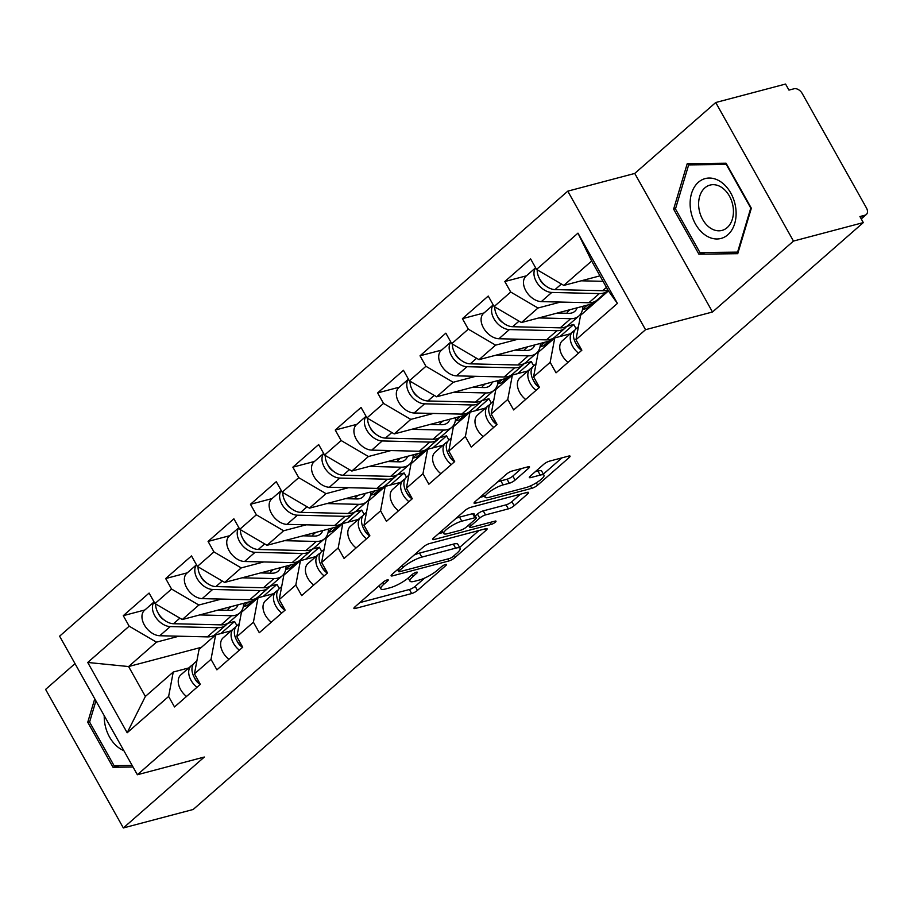 <?xml version="1.0" encoding="UTF-8"?>
<svg xmlns="http://www.w3.org/2000/svg" width="912" height="912" viewBox="0 0 912 912"><rect width="100%" height="100%" fill="white"/><g stroke="black" fill="none" stroke-linecap="round" stroke-linejoin="round"><path stroke-width="1.37" d="M387.258 579.907A3.272 0.764 150.7 0 0 383.2 582.118L354.859 606.947A4.674 1.094 150.7 0 0 353.913 608.407A4.674 1.094 150.7 0 0 355.327 608.452L411.665 593.552A4.674 1.094 150.7 0 0 417.468 590.383L445.808 565.565A3.272 0.764 150.7 0 0 446.47 564.539A3.272 0.764 150.7 0 0 445.478 564.505A3.272 0.764 150.7 0 0 441.419 566.728L437.76 569.932A14.968 3.488 150.7 0 1 419.201 580.066L414.504 581.297A14.968 3.488 150.7 0 1 410.001 581.149A14.968 3.488 150.7 0 1 413.033 576.475L416.693 573.26A3.272 0.764 150.7 0 0 417.354 572.246A3.272 0.764 150.7 0 0 416.374 572.212A3.272 0.764 150.7 0 0 412.315 574.423L408.644 577.638A14.968 3.488 150.7 0 1 390.097 587.761L385.4 589.004A14.968 3.488 150.7 0 1 380.885 588.844A14.968 3.488 150.7 0 1 383.918 584.17L387.589 580.967A3.272 0.764 150.7 0 0 388.25 579.941A3.272 0.764 150.7 0 0 387.258 579.907M528.572 468.301A4.674 1.094 150.7 0 0 529.519 466.841A4.674 1.094 150.7 0 0 528.105 466.796L512.305 470.98A4.674 1.094 150.7 0 0 506.502 474.137L475.027 501.703A4.674 1.094 150.7 0 0 474.08 503.162A4.674 1.094 150.7 0 0 475.494 503.207L531.833 488.308A4.674 1.094 150.7 0 0 537.635 485.15L569.111 457.585A4.674 1.094 150.7 0 0 570.057 456.125A4.674 1.094 150.7 0 0 568.643 456.08L549.548 461.13A4.674 1.094 150.7 0 0 543.746 464.288L530.282 476.087A4.674 1.094 150.7 0 0 529.336 477.546A4.674 1.094 150.7 0 0 530.738 477.592L540.212 475.095A12.506 2.918 150.7 0 1 543.985 475.22A12.506 2.918 150.7 0 1 538.331 481.513A12.506 2.918 150.7 0 1 525.939 487.589L488.855 497.393A12.506 2.918 150.7 0 1 485.081 497.268A12.506 2.918 150.7 0 1 490.736 490.975A12.506 2.918 150.7 0 1 503.116 484.899L509.306 483.269A4.674 1.094 150.7 0 0 515.098 480.1L528.572 468.301L527.774 466.887M712.5 311.995L793.474 241.076L863.311 222.596L193.184 809.48L123.348 827.948L204.334 757.028L137.37 774.744L645.536 329.699L712.5 311.995L634.741 173.44L567.777 191.155L645.536 329.699M429.347 543.62A4.674 1.094 150.7 0 0 423.544 546.79L392.069 574.355A4.674 1.094 150.7 0 0 391.123 575.814A4.674 1.094 150.7 0 0 392.536 575.86L448.875 560.96A4.674 1.094 150.7 0 0 454.678 557.802L486.153 530.237A4.674 1.094 150.7 0 0 487.099 528.778A4.674 1.094 150.7 0 0 485.686 528.721L429.347 543.62M433.553 538.034L465.029 510.469A4.674 1.094 150.7 0 1 470.82 507.3L527.17 492.4A4.674 1.094 150.7 0 1 528.572 492.446A4.674 1.094 150.7 0 1 527.626 493.905L514.163 505.704A4.674 1.094 150.7 0 1 508.36 508.873L485.515 514.915A4.674 1.094 150.7 0 0 479.712 518.073L470.774 525.905A4.674 1.094 150.7 0 0 469.828 527.364A4.674 1.094 150.7 0 0 471.242 527.41L495.034 521.117A3.272 0.764 150.7 0 1 496.014 521.151A3.272 0.764 150.7 0 1 494.532 522.804A3.272 0.764 150.7 0 1 491.294 524.389L434.009 539.539A4.674 1.094 150.7 0 1 432.607 539.494A4.674 1.094 150.7 0 1 433.553 538.034M567.777 191.155L59.611 636.188L137.37 774.744M526.429 275.823L504.815 281.534L510.709 292.034L537.989 308.017L560.492 302.066M504.815 281.534L530.636 258.928L536.53 269.428L577.969 233.141L617.413 303.422L575.962 339.72L581.856 350.219L556.046 372.826L550.153 362.326L533.577 376.838L539.471 387.349L513.65 409.955L507.756 399.456L491.18 413.968L497.074 424.468L471.265 447.085L465.371 436.574L448.795 451.098L454.689 461.597L428.868 484.204L422.974 473.704L406.399 488.216L412.292 498.727L386.471 521.333L380.578 510.834L364.002 525.346L369.896 535.846L344.086 558.463L338.192 547.952L321.617 562.476L327.511 572.975L301.69 595.582L295.796 585.082L279.22 599.594L285.114 610.105L259.293 632.711L253.411 622.212L236.824 636.724L242.717 647.224L216.908 669.841L211.014 659.33L194.438 673.854L200.332 684.353L174.511 706.96L168.617 696.46L127.178 732.758L87.734 662.465L129.173 626.179L156.454 642.151L178.957 636.2M144.905 609.957L123.28 615.668L129.173 626.179M123.28 615.668L149.101 593.062L154.994 603.562L171.57 589.049L198.85 605.032L221.354 599.081M187.291 572.827L165.676 578.55L171.57 589.049M165.676 578.55L191.497 555.932L197.391 566.443L213.967 551.92L241.235 567.902L263.75 561.952M229.687 535.697L208.073 541.42L213.967 551.92M208.073 541.42L233.882 518.814L239.776 529.313L256.352 514.801L283.632 530.773L306.136 524.822M272.084 498.579L250.458 504.29L256.352 514.801M250.458 504.29L276.279 481.684L282.173 492.184L298.748 477.671L326.029 493.654L348.532 487.703M314.469 461.449L292.855 467.172L298.748 477.671M292.855 467.172L318.664 444.554L324.558 455.065L341.145 440.542L368.414 456.524L390.929 450.574M356.866 424.319L335.251 430.042L341.145 440.542M335.251 430.042L361.061 407.436L366.955 417.935L383.53 403.423L410.81 419.395L433.314 413.444M399.262 387.201L377.636 392.912L383.53 403.423M377.636 392.912L403.457 370.306L409.351 380.806L425.927 366.293L453.207 382.276L475.711 376.314M441.647 350.071L420.033 355.794L425.927 366.293M420.033 355.794L445.843 333.176L451.736 343.687L468.312 329.164L495.592 345.146L518.096 339.196M484.044 312.941L462.418 318.664L468.312 329.164M462.418 318.664L488.239 296.058L494.133 306.557L510.709 292.034M570.296 333.803L554.758 337.907L550.153 362.326M533.577 376.838L538.183 352.431L554.758 337.907M537.989 308.017L521.413 322.54L594.339 303.251M494.133 306.557L521.413 322.54M527.9 370.933L512.373 375.037L507.756 399.456M491.18 413.968L495.797 389.549L512.373 375.037M566.819 326.314L573.728 324.478L559.957 336.539M495.592 345.146L479.017 359.659L551.954 340.37M576.099 328.719L573.728 324.478M451.736 343.687L479.017 359.659M485.503 408.052L469.976 412.167L465.371 436.574M448.795 451.098L453.401 426.679L469.976 412.167M524.423 363.432L531.331 361.608L517.571 373.658M453.207 382.276L436.631 396.788L509.557 377.5M533.702 365.849L531.331 361.608M409.351 380.806L436.631 396.788M443.118 445.181L427.58 449.285L422.974 473.704M406.399 488.216L411.004 463.809L427.58 449.285M482.038 400.562L488.935 398.738L475.175 410.788M410.81 419.395L394.235 433.918L467.161 414.629M491.317 402.967L488.935 398.738M366.955 417.935L394.235 433.918M400.721 482.311L385.195 486.415L380.578 510.834M364.002 525.346L368.619 500.939L385.195 486.415M439.641 437.692L446.549 435.856L432.778 447.917M368.414 456.524L351.838 471.037L424.775 451.759M448.921 440.097L446.549 435.856M324.558 455.065L351.838 471.037M358.325 519.43L342.798 523.545L338.192 547.952M321.617 562.476L326.222 538.057L342.798 523.545M397.244 474.81L404.153 472.986L390.393 485.036M326.029 493.654L309.453 508.166L382.379 488.878M406.535 477.227L404.153 472.986M282.173 492.184L309.453 508.166M315.94 556.559L300.413 560.663L295.796 585.082M279.22 599.594L283.826 575.187L300.413 560.663M354.859 511.94L361.756 510.116L347.996 522.166M283.632 530.773L267.056 545.296L339.982 526.007M364.139 514.345L361.756 510.116M239.776 529.313L267.056 545.296M273.543 593.689L258.016 597.793L253.411 622.212M236.824 636.724L241.441 612.317L258.016 597.793M312.463 549.07L319.371 547.246L305.6 559.295M241.235 567.902L224.66 582.415L297.597 563.137M321.742 551.475L319.371 547.246M197.391 566.443L224.66 582.415M231.158 630.819L215.62 634.923L211.014 659.33M194.438 673.854L199.044 649.435L215.62 634.923M270.066 586.188L276.974 584.364L263.215 596.425M198.85 605.032L182.275 619.544L255.2 600.256M279.357 588.605L276.974 584.364M154.994 603.562L182.275 619.544M188.761 667.937L173.234 672.041L168.617 696.46M156.454 642.151L128.603 666.547L145.373 696.437L173.234 672.041M227.681 623.318L234.589 621.494L220.818 633.544M201.529 647.258L128.603 666.547L87.734 662.465M236.96 625.723L234.589 621.494M145.373 696.437L127.178 732.758M75.012 663.64L45.6 689.404L123.348 827.948M793.474 241.076L715.726 102.52L785.563 84.052L788.96 90.106L794.067 88.76A7.148 4.663 48.8 0 1 802.252 93.548L866.4 207.868A7.148 4.663 48.8 0 1 866.32 214.514A7.148 4.663 48.8 0 1 865.021 215.198L859.913 216.543L863.311 222.596M715.726 102.52L634.741 173.44M575.962 339.72L580.579 315.301L608.429 290.905L591.66 261.014L563.798 285.41L599.982 275.846M608.429 290.905L617.413 303.422M536.53 269.428L563.798 285.41M577.969 233.141L591.66 261.014M94.757 698.809L87.746 722.247L113.008 767.254L133.038 767.015M698.888 254.152L737.74 253.696L751.34 208.221L726.077 163.214L687.226 163.67L673.626 209.144L698.888 254.152L705.101 252.51M359.784 602.627L409.397 589.505A4.674 1.094 150.7 0 0 415.199 586.348L424.673 578.048M459.625 547.439L478.96 530.499M396.994 570.046L397.723 569.852M399.388 570.627A3.272 0.764 150.7 0 0 398.726 571.653A3.272 0.764 150.7 0 0 399.718 571.687L449.171 558.6A3.272 0.764 150.7 0 0 453.23 556.388L457.094 553.003A14.968 3.488 150.7 0 0 460.127 548.329A14.968 3.488 150.7 0 0 455.612 548.169L421.811 557.118A14.968 3.488 150.7 0 0 403.252 567.241L399.388 570.627L398.384 568.826M460.127 548.329L457.858 544.293A14.968 3.488 150.7 0 0 453.344 544.133L455.612 548.169M414.071 555.089A14.968 3.488 150.7 0 1 419.543 553.071L453.344 544.133M520.444 494.179L511.894 501.668L514.163 505.704M475.255 515.953L477.443 514.037A4.674 1.094 150.7 0 1 483.246 510.868L506.092 504.826A4.674 1.094 150.7 0 0 511.894 501.668M468.882 525.677L467.582 526.019M443.152 532.483L438.467 533.725M461.803 521.185A12.506 2.918 150.7 0 0 449.411 527.25A12.506 2.918 150.7 0 0 443.756 533.554A12.506 2.918 150.7 0 0 447.53 533.68L460.594 530.225A4.674 1.094 150.7 0 0 466.397 527.056L475.334 519.236A4.674 1.094 150.7 0 0 476.281 517.777A4.674 1.094 150.7 0 0 474.867 517.731L461.803 521.185L459.534 517.138A12.506 2.918 150.7 0 0 455.989 518.381M476.281 517.777L474.012 513.73A4.674 1.094 150.7 0 0 472.598 513.684L474.867 517.731M459.534 517.138L472.598 513.684M497.507 482.015A12.506 2.918 150.7 0 1 500.859 480.863L507.038 479.222A4.674 1.094 150.7 0 0 512.829 476.064L521.379 468.574M543.985 475.22L541.717 471.173A12.506 2.918 150.7 0 0 537.943 471.048L540.212 475.095M535.207 471.778L537.943 471.048M543.358 474.103L561.917 457.858M479.951 497.393L484.477 496.196M119.221 765.613L113.008 767.254M89.684 721.734L87.746 722.247M675.575 208.631L673.626 209.144M237.998 604.804A17.624 11.491 -131.2 0 1 235.695 608.327A17.624 11.491 -131.2 0 1 232.469 610.014A17.624 11.491 -131.2 0 1 229.607 610.333L218.139 610.06M199.694 614.939L231.545 615.703A23.815 15.527 48.8 0 0 235.421 615.269A23.815 15.527 48.8 0 0 239.776 612.989A23.815 15.527 48.8 0 0 243.641 603.311M155.69 603.972A15.721 10.249 48.8 0 0 173.508 623.728L221.08 624.857A23.815 15.527 48.8 0 0 224.956 624.435A23.815 15.527 48.8 0 0 229.311 622.155L239.776 612.989M154.128 602.023A15.721 10.249 48.8 0 0 155.61 617.093A15.721 10.249 48.8 0 0 170.248 626.578L217.82 627.718A23.815 15.527 48.8 0 0 221.696 627.285A23.815 15.527 48.8 0 0 226.051 625.005A23.815 15.527 48.8 0 0 227.533 623.398M154.071 601.92L144.506 610.31A15.721 10.249 48.8 0 0 144.666 625.484A15.721 10.249 48.8 0 0 159.782 635.744L207.355 636.884A23.815 15.527 48.8 0 0 211.231 636.451A23.815 15.527 48.8 0 0 215.585 634.171L226.051 625.005M252.316 601.019L247.049 605.636L243.322 606.617M164.103 619.932A9.53 6.213 -131.2 0 1 158.266 613.252M248.167 602.114L243.379 606.309M230.884 606.685L228.046 609.17A17.624 11.491 -131.2 0 1 228.103 610.299M200.23 684.445A15.721 10.249 -131.2 0 1 194.495 662.921L196.901 660.812M196.969 687.295A15.721 10.249 -131.2 0 1 191.235 665.771A15.721 10.249 -131.2 0 1 191.93 665.236L193.253 664.358M186.504 696.46A15.721 10.249 -131.2 0 1 180.77 674.937L191.235 665.771M194.53 677.89A9.53 6.213 48.8 0 0 200.207 684.456M104.242 715.715A30.962 22.344 -104.8 0 0 123.838 750.633M132.16 765.464L114.068 765.67L89.593 722.065L95.92 700.883M721.05 181.99A30.962 22.344 -104.8 0 0 691.524 193.515A30.962 22.344 -104.8 0 0 705.193 235.045A30.962 22.344 -104.8 0 0 734.707 223.52A30.962 22.344 -104.8 0 0 721.05 181.99M722.03 187.667A23.438 16.918 -104.8 0 0 710.038 185.079A23.438 16.918 -104.8 0 0 698.615 204.003A23.438 16.918 -104.8 0 0 710.026 227.829A23.438 16.918 -104.8 0 0 722.019 230.405A23.438 16.918 -104.8 0 0 733.442 211.493A23.438 16.918 -104.8 0 0 722.03 187.667M737.591 252.122L699.949 252.567L675.473 208.962L688.651 164.901L726.294 164.456L750.77 208.073L737.591 252.122L738.264 251.951M693.587 163.601L688.651 164.901M280.394 567.686A17.624 11.491 -131.2 0 1 278.092 571.208A17.624 11.491 -131.2 0 1 274.865 572.884A17.624 11.491 -131.2 0 1 271.993 573.203L260.524 572.93M242.079 577.809L273.942 578.573A23.815 15.527 48.8 0 0 277.807 578.14A23.815 15.527 48.8 0 0 282.173 575.86A23.815 15.527 48.8 0 0 286.037 566.192M198.086 566.854A15.721 10.249 48.8 0 0 215.893 586.598L263.477 587.738A23.815 15.527 48.8 0 0 267.353 587.305A23.815 15.527 48.8 0 0 271.708 585.025L282.173 575.86M196.525 564.893A15.721 10.249 48.8 0 0 198.007 579.975A15.721 10.249 48.8 0 0 212.633 589.46L260.216 590.588A23.815 15.527 48.8 0 0 264.092 590.155A23.815 15.527 48.8 0 0 268.447 587.875A23.815 15.527 48.8 0 0 269.918 586.279M196.468 564.802L186.892 573.181A15.721 10.249 48.8 0 0 187.063 588.365A15.721 10.249 48.8 0 0 202.179 598.625L249.751 599.754A23.815 15.527 48.8 0 0 253.627 599.321A23.815 15.527 48.8 0 0 257.982 597.041L268.447 587.875M294.701 563.901L289.435 568.507L285.718 569.498M206.5 582.802A9.53 6.213 -131.2 0 1 200.651 576.133M290.563 564.995L285.775 569.179M273.281 569.567L270.442 572.052A17.624 11.491 -131.2 0 1 270.488 573.169M322.78 530.556A17.624 11.491 -131.2 0 1 320.477 534.079A17.624 11.491 -131.2 0 1 317.251 535.766A17.624 11.491 -131.2 0 1 314.389 536.085L302.921 535.811M284.476 540.691L316.327 541.443A23.815 15.527 48.8 0 0 320.203 541.01A23.815 15.527 48.8 0 0 324.558 538.73A23.815 15.527 48.8 0 0 328.434 529.063M240.472 529.724A15.721 10.249 48.8 0 0 258.29 549.48L305.862 550.609A23.815 15.527 48.8 0 0 309.738 550.175A23.815 15.527 48.8 0 0 314.104 547.895L324.558 538.73M238.91 527.774A15.721 10.249 48.8 0 0 240.403 542.845A15.721 10.249 48.8 0 0 255.029 552.33L302.602 553.459A23.815 15.527 48.8 0 0 306.478 553.037A23.815 15.527 48.8 0 0 310.832 550.757A23.815 15.527 48.8 0 0 312.314 549.149M238.853 527.672L229.288 536.051A15.721 10.249 48.8 0 0 229.448 551.236A15.721 10.249 48.8 0 0 244.564 561.496L292.148 562.624A23.815 15.527 48.8 0 0 296.012 562.191A23.815 15.527 48.8 0 0 300.379 559.911L310.832 550.757M337.098 526.771L331.831 531.388L328.103 532.369M248.896 545.672A9.53 6.213 -131.2 0 1 243.048 539.003M332.948 527.866L328.172 532.061M315.677 532.437L312.839 534.922A17.624 11.491 -131.2 0 1 312.884 536.051M365.176 493.426A17.624 11.491 -131.2 0 1 362.873 496.949A17.624 11.491 -131.2 0 1 359.647 498.636A17.624 11.491 -131.2 0 1 356.786 498.955L345.317 498.682M326.872 503.561L358.724 504.325A23.815 15.527 48.8 0 0 362.6 503.891A23.815 15.527 48.8 0 0 366.955 501.611A23.815 15.527 48.8 0 0 370.819 491.933M282.868 492.594A15.721 10.249 48.8 0 0 300.686 512.35L348.259 513.479A23.815 15.527 48.8 0 0 352.135 513.046A23.815 15.527 48.8 0 0 356.489 510.777L366.955 501.611M281.306 490.645A15.721 10.249 48.8 0 0 282.788 505.715A15.721 10.249 48.8 0 0 297.426 515.2L344.998 516.34A23.815 15.527 48.8 0 0 348.874 515.907A23.815 15.527 48.8 0 0 353.229 513.627A23.815 15.527 48.8 0 0 354.711 512.02M281.249 490.542L271.673 498.932A15.721 10.249 48.8 0 0 271.844 514.106A15.721 10.249 48.8 0 0 286.961 524.366L334.533 525.506A23.815 15.527 48.8 0 0 338.409 525.073A23.815 15.527 48.8 0 0 342.764 522.793L353.229 513.627M379.495 489.641L374.216 494.258L370.5 495.239M291.281 508.554A9.53 6.213 -131.2 0 1 285.445 501.874M375.345 490.736L370.557 494.931M358.063 495.307L355.224 497.792A17.624 11.491 -131.2 0 1 355.27 498.921M407.573 456.308A17.624 11.491 -131.2 0 1 405.27 459.819A17.624 11.491 -131.2 0 1 402.044 461.506A17.624 11.491 -131.2 0 1 399.171 461.825L387.703 461.552M369.257 466.431L401.109 467.195A23.815 15.527 48.8 0 0 404.985 466.762A23.815 15.527 48.8 0 0 409.351 464.482A23.815 15.527 48.8 0 0 413.216 454.814M325.265 455.464A15.721 10.249 48.8 0 0 343.072 475.22L390.655 476.36A23.815 15.527 48.8 0 0 394.52 475.927A23.815 15.527 48.8 0 0 398.886 473.647L409.351 464.482M323.692 453.515A15.721 10.249 48.8 0 0 325.185 468.597A15.721 10.249 48.8 0 0 339.811 478.082L387.395 479.21A23.815 15.527 48.8 0 0 391.259 478.777A23.815 15.527 48.8 0 0 395.626 476.497A23.815 15.527 48.8 0 0 397.096 474.901M323.646 453.424L314.07 461.803A15.721 10.249 48.8 0 0 314.241 476.987A15.721 10.249 48.8 0 0 329.357 487.247L376.93 488.376A23.815 15.527 48.8 0 0 380.806 487.943A23.815 15.527 48.8 0 0 385.16 485.663L395.626 476.497M421.88 452.523L416.613 457.129L412.897 458.12M333.678 471.424A9.53 6.213 -131.2 0 1 327.83 464.755M417.742 453.617L412.954 457.801M400.459 458.189L397.621 460.674A17.624 11.491 -131.2 0 1 397.666 461.791M449.958 419.178A17.624 11.491 -131.2 0 1 447.655 422.701A17.624 11.491 -131.2 0 1 444.429 424.388A17.624 11.491 -131.2 0 1 441.568 424.707L430.099 424.433M411.654 429.313L443.506 430.065A23.815 15.527 48.8 0 0 447.382 429.632A23.815 15.527 48.8 0 0 451.736 427.352A23.815 15.527 48.8 0 0 455.612 417.685M367.65 418.346A15.721 10.249 48.8 0 0 385.468 438.102L433.04 439.231A23.815 15.527 48.8 0 0 436.916 438.797A23.815 15.527 48.8 0 0 441.271 436.517L451.736 427.352M366.088 416.396A15.721 10.249 48.8 0 0 367.582 431.467A15.721 10.249 48.8 0 0 382.208 440.952L429.78 442.081A23.815 15.527 48.8 0 0 433.656 441.659A23.815 15.527 48.8 0 0 438.011 439.379A23.815 15.527 48.8 0 0 439.493 437.771M366.031 416.294L356.467 424.673A15.721 10.249 48.8 0 0 356.626 439.858A15.721 10.249 48.8 0 0 371.743 450.118L419.326 451.246A23.815 15.527 48.8 0 0 423.191 450.813A23.815 15.527 48.8 0 0 427.557 448.533L438.011 439.379M464.276 415.393L459.01 420.01L455.282 420.991M376.075 434.294A9.53 6.213 -131.2 0 1 370.226 427.625M460.127 416.488L455.35 420.683M442.856 421.059L440.006 423.544A17.624 11.491 -131.2 0 1 440.063 424.673M242.626 647.315A15.721 10.249 -131.2 0 1 236.881 625.792L239.286 623.683M239.366 650.176A15.721 10.249 -131.2 0 1 233.62 628.653A15.721 10.249 -131.2 0 1 234.327 628.106L235.649 627.228M228.901 659.33A15.721 10.249 -131.2 0 1 223.166 637.807L233.62 628.653M236.926 640.76A9.53 6.213 48.8 0 0 242.603 647.338M279.323 603.63A9.53 6.213 48.8 0 0 284.989 610.208A15.721 10.249 -131.2 0 1 279.277 588.662L281.683 586.564M281.751 613.046A15.721 10.249 -131.2 0 1 276.017 591.523A15.721 10.249 -131.2 0 1 276.724 590.987L278.035 590.11M271.286 622.212A15.721 10.249 -131.2 0 1 265.552 600.689L276.017 591.523M321.708 566.512A9.53 6.213 48.8 0 0 327.385 573.078A15.721 10.249 -131.2 0 1 321.674 551.543L324.079 549.434M324.148 575.917A15.721 10.249 -131.2 0 1 318.413 554.393A15.721 10.249 -131.2 0 1 319.109 553.858L320.431 552.98M313.682 585.082A15.721 10.249 -131.2 0 1 307.948 563.559L318.413 554.393M369.805 535.937A15.721 10.249 -131.2 0 1 364.059 514.414L366.464 512.305M366.533 538.798A15.721 10.249 -131.2 0 1 360.799 517.275A15.721 10.249 -131.2 0 1 361.505 516.728L362.828 515.85M356.079 547.952A15.721 10.249 -131.2 0 1 350.345 526.429L360.799 517.275M364.105 529.382A9.53 6.213 48.8 0 0 369.782 535.96M406.49 492.252A9.53 6.213 48.8 0 0 412.167 498.83A15.721 10.249 -131.2 0 1 406.456 477.284L408.861 475.186M408.929 501.668A15.721 10.249 -131.2 0 1 403.195 480.145A15.721 10.249 -131.2 0 1 403.902 479.609L405.213 478.732M398.464 510.834A15.721 10.249 -131.2 0 1 392.73 489.311L403.195 480.145M492.355 382.048A17.624 11.491 -131.2 0 1 490.052 385.571A17.624 11.491 -131.2 0 1 486.826 387.258A17.624 11.491 -131.2 0 1 483.964 387.577L472.484 387.304M454.039 392.183L485.902 392.935A23.815 15.527 48.8 0 0 489.767 392.513A23.815 15.527 48.8 0 0 494.133 390.233A23.815 15.527 48.8 0 0 497.998 380.555M410.047 381.216A15.721 10.249 48.8 0 0 427.865 400.972L475.437 402.101A23.815 15.527 48.8 0 0 479.313 401.668A23.815 15.527 48.8 0 0 483.668 399.388L494.133 390.233M408.485 379.267A15.721 10.249 48.8 0 0 409.967 394.337A15.721 10.249 48.8 0 0 424.604 403.822L472.177 404.962A23.815 15.527 48.8 0 0 476.053 404.529A23.815 15.527 48.8 0 0 480.407 402.249A23.815 15.527 48.8 0 0 481.889 400.642M408.428 379.164L398.852 387.554A15.721 10.249 48.8 0 0 399.023 402.728A15.721 10.249 48.8 0 0 414.139 412.988L461.711 414.116A23.815 15.527 48.8 0 0 465.587 413.695A23.815 15.527 48.8 0 0 469.942 411.415L480.407 402.249M506.673 378.263L501.395 382.88L497.678 383.861M418.46 397.165A9.53 6.213 -131.2 0 1 412.623 390.496M502.523 379.358L497.735 383.553M485.241 383.929L482.402 386.414A17.624 11.491 -131.2 0 1 482.448 387.543M448.886 455.134A9.53 6.213 48.8 0 0 454.564 461.7A15.721 10.249 -131.2 0 1 448.852 440.165L451.258 438.056M451.326 464.539A15.721 10.249 -131.2 0 1 445.592 443.015A15.721 10.249 -131.2 0 1 446.287 442.48L447.61 441.602M440.861 473.704A15.721 10.249 -131.2 0 1 435.127 452.181L445.592 443.015M534.74 344.93A17.624 11.491 -131.2 0 1 532.448 348.441A17.624 11.491 -131.2 0 1 529.222 350.128A17.624 11.491 -131.2 0 1 526.349 350.447L514.881 350.174M496.436 355.053L528.287 355.817A23.815 15.527 48.8 0 0 532.163 355.384A23.815 15.527 48.8 0 0 536.518 353.104A23.815 15.527 48.8 0 0 540.394 343.436M452.432 344.086A15.721 10.249 48.8 0 0 470.25 363.842L517.834 364.982A23.815 15.527 48.8 0 0 521.698 364.549A23.815 15.527 48.8 0 0 526.064 362.269L536.518 353.104M450.87 342.137A15.721 10.249 48.8 0 0 452.363 357.219A15.721 10.249 48.8 0 0 466.99 366.704L514.573 367.832A23.815 15.527 48.8 0 0 518.438 367.399A23.815 15.527 48.8 0 0 522.804 365.119A23.815 15.527 48.8 0 0 524.275 363.523M450.824 342.046L441.248 350.425A15.721 10.249 48.8 0 0 441.419 365.609A15.721 10.249 48.8 0 0 456.524 375.858L504.108 376.998A23.815 15.527 48.8 0 0 507.984 376.565A23.815 15.527 48.8 0 0 512.339 374.285L522.804 365.119M549.058 341.134L543.791 345.751L540.075 346.742M460.856 360.046A9.53 6.213 -131.2 0 1 455.008 353.366M544.92 342.239L540.132 346.423M527.638 346.811L524.799 349.296A17.624 11.491 -131.2 0 1 524.845 350.413M496.972 424.559A15.721 10.249 -131.2 0 1 491.237 403.036L493.643 400.927M493.711 427.42A15.721 10.249 -131.2 0 1 487.977 405.886A15.721 10.249 -131.2 0 1 488.684 405.35L490.006 404.472M483.257 436.574A15.721 10.249 -131.2 0 1 477.523 415.051L487.977 405.886M491.283 418.004A9.53 6.213 48.8 0 0 496.96 424.582M577.136 307.8A17.624 11.491 -131.2 0 1 574.834 311.323A17.624 11.491 -131.2 0 1 571.607 313.01A17.624 11.491 -131.2 0 1 568.746 313.329L557.278 313.055M538.832 317.935L570.684 318.687A23.815 15.527 48.8 0 0 574.56 318.254A23.815 15.527 48.8 0 0 578.915 315.974A23.815 15.527 48.8 0 0 582.791 306.307M494.828 306.968A15.721 10.249 48.8 0 0 512.647 326.724L560.219 327.853A23.815 15.527 48.8 0 0 564.095 327.419A23.815 15.527 48.8 0 0 568.45 325.139L578.915 315.974M493.267 305.007A15.721 10.249 48.8 0 0 494.76 320.089A15.721 10.249 48.8 0 0 509.386 329.574L556.958 330.703A23.815 15.527 48.8 0 0 560.834 330.281A23.815 15.527 48.8 0 0 565.189 328.001A23.815 15.527 48.8 0 0 566.671 326.393M493.21 304.916L483.645 313.295A15.721 10.249 48.8 0 0 483.805 328.48A15.721 10.249 48.8 0 0 498.921 338.74L546.493 339.868A23.815 15.527 48.8 0 0 550.369 339.435A23.815 15.527 48.8 0 0 554.735 337.155L565.189 328.001M591.455 304.015L586.188 308.632L582.46 309.613M503.242 322.916A9.53 6.213 -131.2 0 1 497.405 316.247M587.305 305.11L582.529 309.305M570.023 309.681L567.184 312.166A17.624 11.491 -131.2 0 1 567.241 313.295M539.368 387.429A15.721 10.249 -131.2 0 1 533.634 365.906L536.039 363.808M536.108 390.29A15.721 10.249 -131.2 0 1 530.374 368.767A15.721 10.249 -131.2 0 1 531.08 368.231L532.391 367.354M525.643 399.456A15.721 10.249 -131.2 0 1 519.908 377.933L530.374 368.767M533.668 380.874A9.53 6.213 48.8 0 0 539.345 387.452M537.225 269.838A15.721 10.249 48.8 0 0 555.032 289.594L602.615 290.723A23.815 15.527 48.8 0 0 606.491 290.29A23.815 15.527 48.8 0 0 607.837 289.845M535.663 267.889A15.721 10.249 48.8 0 0 537.145 282.959A15.721 10.249 48.8 0 0 551.771 292.444L599.355 293.584A23.815 15.527 48.8 0 0 603.231 293.151A23.815 15.527 48.8 0 0 607.586 290.871A23.815 15.527 48.8 0 0 608.122 290.358M535.606 267.786L526.03 276.165A15.721 10.249 48.8 0 0 526.201 291.35A15.721 10.249 48.8 0 0 541.318 301.61L588.89 302.738A23.815 15.527 48.8 0 0 592.766 302.317A23.815 15.527 48.8 0 0 597.121 300.037L607.586 290.871M545.638 285.787A9.53 6.213 -131.2 0 1 539.79 279.118M581.218 280.805L603.049 281.329M576.065 343.744A9.53 6.213 48.8 0 0 581.742 350.322A15.721 10.249 -131.2 0 1 576.031 328.787L578.425 326.678M578.504 353.161A15.721 10.249 -131.2 0 1 572.77 331.637A15.721 10.249 -131.2 0 1 573.466 331.102L574.788 330.224M568.039 362.326A15.721 10.249 -131.2 0 1 562.305 340.803L572.77 331.637M861.088 218.629L865.021 215.198M382.915 582.38L383.918 584.17M416.146 572.28L416.693 573.26M412.019 574.685L413.033 576.475M445.25 564.574L445.808 565.565M415.199 586.348L417.468 590.383M409.397 589.505L411.665 593.552M354.608 607.175L355.327 608.452M387.03 579.975L387.589 580.967M485.355 528.812L486.153 530.237M453.663 556.001L454.678 557.802M447.758 558.976L448.875 560.96M391.818 574.583L392.536 575.86M419.543 553.071L421.811 557.118M402.249 565.44L403.252 567.241M526.828 492.491L527.626 493.905M506.092 504.826L508.36 508.873M483.246 510.868L485.515 514.915M477.443 514.037L479.712 518.073M469.771 524.104L470.774 525.905M490.177 522.405L491.294 524.389M433.291 538.262L434.009 539.539M512.829 476.064L515.098 480.1M507.038 479.222L509.306 483.269M500.859 480.863L503.116 484.899M530.032 476.315L530.738 477.592M568.313 456.16L569.111 457.585M536.324 482.813L537.635 485.15M530.488 485.914L531.833 488.308M474.776 501.942L475.494 503.207M170.248 626.578L159.782 635.744M217.82 627.718L207.355 636.884M179.881 618.142L173.508 623.728M231.545 615.703L221.08 624.857M212.633 589.46L202.179 598.625M260.216 590.588L249.751 599.754M222.277 581.024L215.893 586.598M273.942 578.573L263.477 587.738M255.029 552.33L244.564 561.496M302.602 553.459L292.148 562.624M264.662 543.894L258.29 549.48M316.327 541.443L305.862 550.609M297.426 515.2L286.961 524.366M344.998 516.34L334.533 525.506M307.059 506.764L300.686 512.35M358.724 504.325L348.259 513.479M339.811 478.082L329.357 487.247M387.395 479.21L376.93 488.376M349.456 469.646L343.072 475.22M401.109 467.195L390.655 476.36M382.208 440.952L371.743 450.118M429.78 442.081L419.326 451.246M391.841 432.516L385.468 438.102M443.506 430.065L433.04 439.231M424.604 403.822L414.139 412.988M472.177 404.962L461.711 414.116M434.237 395.386L427.865 400.972M485.902 392.935L475.437 402.101M466.99 366.704L456.524 375.858M514.573 367.832L504.108 376.998M476.623 358.256L470.25 363.842M528.287 355.817L517.834 364.982M509.386 329.574L498.921 338.74M556.958 330.703L546.493 339.868M519.019 321.138L512.647 326.724M570.684 318.687L560.219 327.853M551.771 292.444L541.318 301.61M599.355 293.584L588.89 302.738M561.416 284.008L555.032 289.594M606.446 287.371L602.615 290.723M861.259 218.948L866.32 214.514M379.118 585.698L380.885 588.844M408.223 577.991L410.001 581.149M397.552 569.555L398.726 571.653M468.586 525.141L469.828 527.364M442.081 530.556L443.756 533.554M483.44 494.338L485.081 497.268"/></g></svg>

